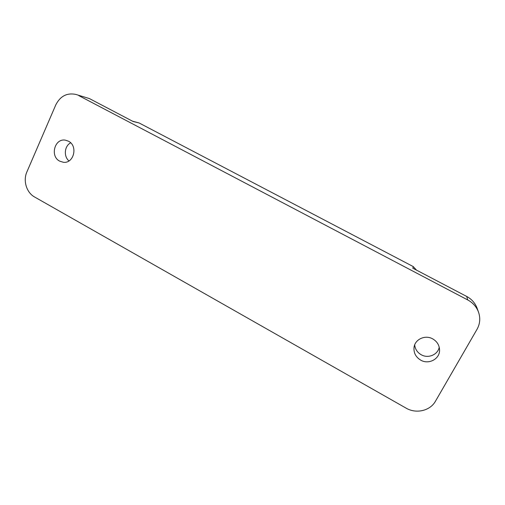 <?xml version="1.0" encoding="UTF-8"?>
<svg xmlns="http://www.w3.org/2000/svg" width="505" height="505" viewBox="0 0 505 505"><rect width="100%" height="100%" fill="white"/><g stroke="black" fill="none" stroke-linecap="round" stroke-linejoin="round"><path stroke-width="0.76" d="M439.224 347.194C437.911 354.775 428.114 358.815 421.195 354.731C417.319 352.446 415.148 349.17 414.687 344.89M432.716 338.887C436.995 341.405 439.274 345.029 439.558 349.769C440.101 358.84 428.758 364.982 420.684 360.122C415.754 357.079 413.538 352.818 414.043 347.352C414.933 339.272 425.248 334.537 432.716 338.887M68.465 141.198C78.25 145.876 73.844 163.797 63.352 162.275L59.71 161.158C49.761 156.316 54.666 138.029 65.41 140.169L68.465 141.198M68.964 160.918C63.46 156.411 64.425 145.964 70.662 142.814M89.404 98.57L75.7 94.385L89.404 98.57L133.124 121.503L139.077 122.949L413.292 266.608L416.492 270.118M413.292 266.608L412.787 268.174L466.696 296.448C471.695 299.156 475.167 303.082 477.111 308.233L478.525 312.147C480.545 318.118 480.047 323.831 477.042 329.279L435.487 401.178C430.153 410.881 416.082 414.094 406.033 408.103L34.611 197.007C26.538 192.645 22.889 180.739 26.898 171.896L55.784 104.895C60.221 96.177 66.856 92.674 75.7 94.385M78.824 95.628L467.744 299.945L466.696 296.448M478.525 312.147C476.512 306.819 472.92 302.754 467.744 299.945M132.531 121.194L139.077 122.949"/></g></svg>
